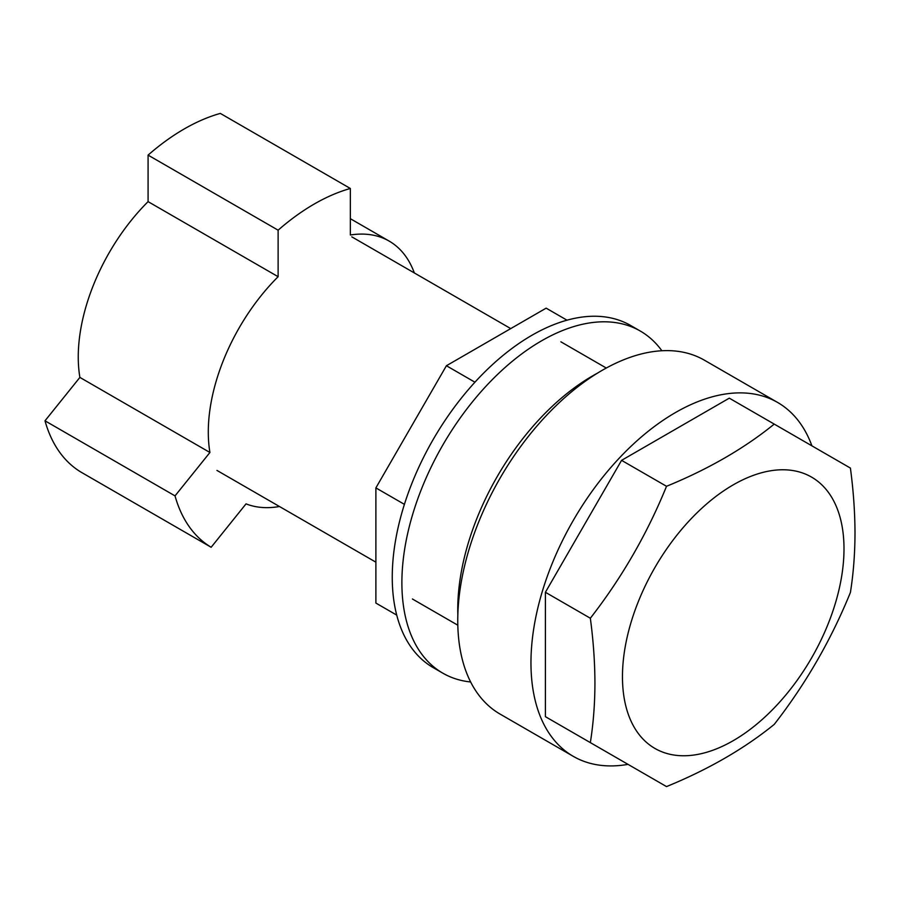 <?xml version="1.0" encoding="UTF-8"?>
<svg xmlns="http://www.w3.org/2000/svg" width="900" height="900" viewBox="0 0 900 900"><rect width="100%" height="100%" fill="white"/><g stroke="black" fill="none" stroke-linecap="round" stroke-linejoin="round"><path stroke-width="1.35" d="M661.871 350.752A197.516 114.03 120 0 0 640.305 331.054L630.675 325.496A197.516 114.03 120 0 0 531.923 335.272A197.516 114.03 120 0 0 402.885 509.321A197.516 114.03 120 0 0 433.159 667.597L442.8 673.155A197.516 114.03 120 0 0 470.632 681.975M640.305 331.054A197.516 114.03 120 0 0 541.553 340.83A197.516 114.03 120 0 0 412.515 514.89A197.516 114.03 120 0 0 442.8 673.155M567 320.186L546.154 308.149L446.411 365.738L474.941 382.207M446.411 365.738L375.885 487.89L404.415 504.36M375.885 487.89L375.885 603.067L396.731 615.105M457.841 614.846A190.699 110.104 -60 0 1 592.605 375.874A190.699 110.104 -60 0 1 597.33 373.23M843.998 548.82A156.645 90.439 120 0 0 733.23 484.864A156.645 90.439 120 0 0 622.462 676.721A156.645 90.439 120 0 0 733.23 740.666A156.645 90.439 120 0 0 843.998 548.82M855 532.924C854.933 512.089 853.403 490.478 850.41 468.079L774.236 424.103C744.232 448.447 708.322 469.181 666.518 486.293C647.201 533.779 621.821 577.766 590.344 618.232C593.347 640.62 594.877 662.231 594.934 683.077C594.889 703.778 593.359 723.623 590.344 742.613L666.518 786.589C708.322 769.477 744.232 748.744 774.236 724.399C805.702 683.933 831.094 639.956 850.41 592.47C853.425 573.48 854.955 553.635 855 532.924M811.913 445.86A204.322 117.968 120 0 0 777.6 402.446A204.322 117.968 120 0 0 675.439 412.571A204.322 117.968 120 0 0 541.957 592.627A204.322 117.968 120 0 0 573.278 756.349A204.322 117.968 120 0 0 628.02 764.37M777.6 402.446L704.396 360.191A204.322 117.968 120 0 0 602.235 370.305A204.322 117.968 120 0 0 468.754 550.361A204.322 117.968 120 0 0 500.074 714.082L573.278 756.349M774.236 424.103L729.293 398.16L621.574 460.35L545.4 592.279L545.4 716.67L621.574 760.646M545.4 716.67L590.344 742.613M545.4 592.279L590.344 618.232M621.574 460.35L666.518 486.293M148.084 201.634A149.839 86.513 120 0 0 79.886 377.404L209.925 452.486A149.839 86.513 120 0 1 278.123 276.705L148.084 201.634L148.084 155.115A204.322 117.968 -60 0 1 220.331 113.411L350.359 188.482L350.359 235.001A149.839 86.513 120 0 1 389.16 241.099L350.359 218.7M209.925 452.486L175.028 495.889A204.322 117.968 -60 0 0 211.151 547.267L246.037 503.865A149.839 86.513 120 0 0 279.472 506.509M414.326 272.936A149.839 86.513 120 0 0 389.16 241.099M278.123 276.705L278.123 230.186A204.322 117.968 -60 0 1 350.359 188.482M211.151 547.267L81.124 472.196A204.322 117.968 -60 0 1 45 420.806L79.886 377.404M278.123 230.186L148.084 155.115M175.028 495.889L45 420.806M412.414 598.995L457.808 625.196M216.956 470.419L375.885 562.174M351.81 236.846L510.739 328.601M560.891 341.82L606.285 368.032"/></g></svg>
